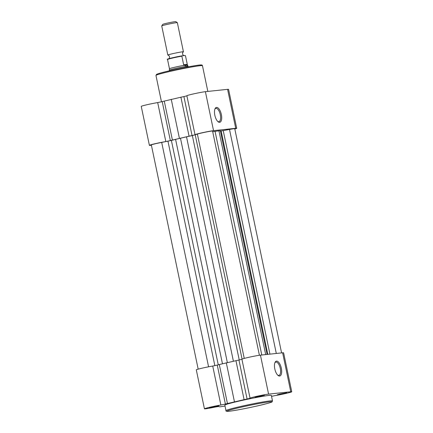 <?xml version="1.0" encoding="UTF-8"?>
<svg xmlns="http://www.w3.org/2000/svg" width="433" height="433" viewBox="0 0 433 433"><rect width="100%" height="100%" fill="white"/><g stroke="black" fill="none" stroke-linecap="round" stroke-linejoin="round"><path stroke-width="0.65" d="M198.184 369.149L151.344 144.941A7.973 0.384 168.2 0 1 155.734 143.669A7.973 0.384 168.2 0 1 161.698 142.408L171.387 140.449A28.702 1.375 -11.8 0 1 175.587 139.372L186.526 136.823A28.702 1.375 -11.8 0 1 192.355 135.572L197.388 134.1A7.973 0.384 -11.8 0 1 201.356 133.05A7.973 0.384 -11.8 0 1 212.571 131.064L259.41 355.271M180.464 138.159L227.341 362.535M212.711 131.729A28.702 1.375 -11.8 0 1 215.06 131.372L218.93 130.809L265.678 354.584M281.591 352.906L234.756 128.725A7.973 0.384 168.2 0 0 229.501 129.451L221.139 130.945A28.702 1.375 -11.8 0 0 220.375 130.809L218.93 130.809M168.686 58.899C169.173 58.065 169.281 59.413 169.557 56.728C168.231 54.379 168.67 55.662 167.89 55.094A7.973 0.384 -11.8 0 1 167.825 55.061A7.973 0.384 -11.8 0 1 173.839 53.421A7.973 0.384 -11.8 0 1 182.645 51.792A7.973 0.384 -11.8 0 1 183.43 51.798A7.973 0.384 -11.8 0 1 183.381 51.857C182.894 52.691 182.786 51.343 182.51 54.022C183.836 56.371 183.397 55.094 184.177 55.662M161.742 25.904L162.743 24.378A6.679 0.319 -11.8 0 1 167.928 22.987A6.679 0.319 -11.8 0 1 175.154 21.661A6.679 0.319 -11.8 0 1 175.803 21.65L177.33 22.646A7.973 0.384 168.2 0 0 177.33 22.646A7.973 0.384 168.2 0 0 176.561 22.662A7.973 0.384 168.2 0 0 167.934 24.248A7.973 0.384 168.2 0 0 161.742 25.904A7.973 0.384 168.2 0 0 161.736 25.926L167.825 55.061M169.476 70.774L169.357 70.195A9.569 0.46 -11.8 0 1 169.357 70.189A9.569 0.46 -11.8 0 1 176.637 68.214A9.569 0.46 -11.8 0 1 187.143 66.276L183.879 65.183L183.641 64.739L181.855 56.16A9.169 0.438 168.2 0 0 172.583 58.049A9.169 0.438 168.2 0 0 167.533 59.494L167.787 59.148A8.849 0.422 -11.8 0 1 172.626 57.73A8.849 0.422 -11.8 0 1 182.06 55.825M183.879 65.183L187.408 64.993L185.476 55.781L185.097 55.5L182.104 55.819L181.855 56.16L182.104 55.819M169.422 68.544L167.533 59.494M187.408 64.993L187.143 66.276A9.569 0.46 -11.8 0 1 188.084 66.276A9.569 0.46 -11.8 0 1 188.084 66.281L187.408 64.999A9.169 0.438 -11.8 0 1 187.408 64.999A9.169 0.438 -11.8 0 1 187.413 65.004L187.386 64.89M187.267 64.355L183.641 64.739M169.465 68.755A9.169 0.438 -11.8 0 1 169.46 68.75A9.169 0.438 -11.8 0 1 174.672 67.256A9.169 0.438 -11.8 0 1 184.231 65.329M279.945 394.03L286.668 392.828L279.437 394.544L277.315 394.782L279.945 394.03M212.143 406.988L218.865 405.786L211.629 407.502L209.512 407.74L212.143 406.988M257.759 396.368L264.482 395.167L257.251 396.882L255.129 397.121L257.759 396.368M274.803 368.921A7.626 3.264 -103.1 0 1 275.042 362.383A7.626 3.264 -103.1 0 1 278.311 361.907A7.626 3.264 -103.1 0 1 281.336 368.229A7.626 3.264 -103.1 0 1 278.089 375.471A7.626 3.264 -103.1 0 1 274.803 368.921M277.726 375.146A6.831 2.923 76.9 0 0 278.917 375.389A6.831 2.923 76.9 0 0 280.292 368.429A6.831 2.923 76.9 0 0 275.821 362.085A6.831 2.923 76.9 0 0 274.863 362.832M271.534 396.33L275.312 395.562A9.964 0.476 168.2 0 0 285.91 393.445A9.964 0.476 168.2 0 0 291.75 391.778A9.964 0.476 168.2 0 0 290.765 391.773L268.579 394.111A9.964 0.476 168.2 0 0 255.54 396.606A9.964 0.476 168.2 0 0 250.052 398.192A9.964 0.476 168.2 0 0 250.09 398.225L247.086 399.02A30.294 1.456 168.2 0 0 244.098 399.654L227.444 403.529A30.294 1.456 168.2 0 0 225.398 404.065L220.868 405.023A9.964 0.476 168.2 0 0 209.924 407.22A9.964 0.476 168.2 0 0 204.436 408.812A9.964 0.476 168.2 0 0 215.055 407.08L218.454 406.522A30.294 1.456 168.2 0 0 218.708 406.619L220.018 406.831L225.025 406.046M291.75 391.778L283.604 352.803A9.964 0.476 168.2 0 0 282.625 352.798L260.439 355.141A9.964 0.476 168.2 0 0 247.4 357.631A9.964 0.476 168.2 0 0 241.912 359.217L250.052 398.192M241.928 359.293L238.946 360.045A30.294 1.456 168.2 0 0 235.953 360.684L219.298 364.559A30.294 1.456 168.2 0 0 217.252 365.095L212.727 366.053A9.964 0.476 168.2 0 0 201.778 368.25A9.964 0.476 168.2 0 0 196.295 369.836L204.436 408.812M225.977 410.608L224.835 405.153A23.755 1.142 -11.8 0 1 237.917 401.364A23.755 1.142 -11.8 0 1 271.345 395.437L272.487 400.893A23.755 1.142 -11.8 0 0 239.059 406.825A23.755 1.142 -11.8 0 0 225.977 410.608C225.663 411.22 226.508 411.453 228.521 411.307C233.051 410.955 248.093 408.103 259.243 405.488C274.895 401.721 271.296 401.943 272.173 401.759L272.487 400.893M226.297 362.762L234.437 401.732M214.828 115.221A7.626 3.264 -103.1 0 1 215.066 108.683A7.626 3.264 -103.1 0 1 218.335 108.207A7.626 3.264 -103.1 0 1 221.36 114.528A7.626 3.264 -103.1 0 1 218.113 121.77A7.626 3.264 -103.1 0 1 214.828 115.221M217.75 121.446A6.831 2.923 76.9 0 0 218.941 121.689A6.831 2.923 76.9 0 0 220.316 114.729A6.831 2.923 76.9 0 0 215.845 108.385A6.831 2.923 76.9 0 0 214.882 109.132M234.816 129.002A9.964 0.476 168.2 0 0 236.705 128.314A9.964 0.476 168.2 0 0 235.725 128.309L213.539 130.652A9.964 0.476 168.2 0 0 202.53 132.682A9.964 0.476 168.2 0 0 195.012 134.728A9.964 0.476 168.2 0 0 195.05 134.76L192.046 135.556A30.294 1.456 168.2 0 0 189.059 136.195L172.404 140.07A30.294 1.456 168.2 0 0 170.358 140.606L165.828 141.564A9.964 0.476 168.2 0 0 155.231 143.68A9.964 0.476 168.2 0 0 149.396 145.347L141.25 106.377A9.964 0.476 -11.8 0 1 147.09 104.705A9.964 0.476 -11.8 0 1 157.688 102.589L162.213 101.631A30.294 1.456 -11.8 0 1 164.259 101.095L180.913 97.219A30.294 1.456 -11.8 0 1 183.906 96.586L186.888 95.828M195.012 134.728L186.872 95.758A9.964 0.476 -11.8 0 1 194.39 93.712A9.964 0.476 -11.8 0 1 205.399 91.677L227.585 89.339A9.964 0.476 -11.8 0 1 228.564 89.344L236.705 128.314M149.396 145.347A9.964 0.476 168.2 0 0 151.404 145.223M179.397 138.273L171.257 99.298M161.698 142.408L208.576 366.8M167.961 141.212L214.849 365.652M171.387 140.449L218.264 364.824M175.587 139.372L222.459 363.747M186.526 136.823L233.403 361.23M192.355 135.572L239.238 359.985M195.229 134.869L242.069 359.092M197.388 134.1L244.25 358.41M215.06 131.372L261.776 354.995M220.375 130.809L267.096 354.438M221.139 130.945L267.81 354.362M223.239 130.652L269.927 354.14M229.501 129.451L276.303 353.469M239.563 407.567A22.96 1.104 168.2 0 0 229.181 411.236A22.96 1.104 168.2 0 0 259.226 405.494A22.96 1.104 168.2 0 0 269.607 401.824A22.96 1.104 168.2 0 0 239.563 407.567M260.439 355.141L268.579 394.111M212.727 366.053L220.868 405.023M282.625 352.798L290.765 391.773M238.946 360.045L247.086 399.02M235.953 360.684L244.098 399.654M219.298 364.559L227.444 403.529M217.252 365.095L225.398 404.065M169.038 71.651A23.755 1.142 168.2 0 0 155.956 75.434L156.589 74.346C157.996 73.642 162.196 72.473 169.2 70.839C181.876 67.835 199.153 64.75 200.928 64.961C201.854 64.885 202.363 65.139 202.465 65.719A23.755 1.142 168.2 0 0 169.038 71.651M165.828 141.564L157.688 102.589M192.046 135.556L183.906 96.586M235.725 128.309L227.585 89.339M213.539 130.652L205.399 91.677M169.216 70.833A22.96 1.104 -11.8 0 1 193.746 65.881A22.96 1.104 -11.8 0 1 200.468 65.675M189.059 136.195L180.913 97.219M172.404 140.07L164.259 101.095M170.358 140.606L162.213 101.631M169.357 70.189L169.438 68.636M188.203 66.861L188.084 66.281M167.544 59.332C165.368 59.445 174.932 56.994 182.082 55.819M183.43 51.798L177.346 22.662M161.466 101.82L155.956 75.434M207.835 91.423L202.465 65.719"/></g></svg>
